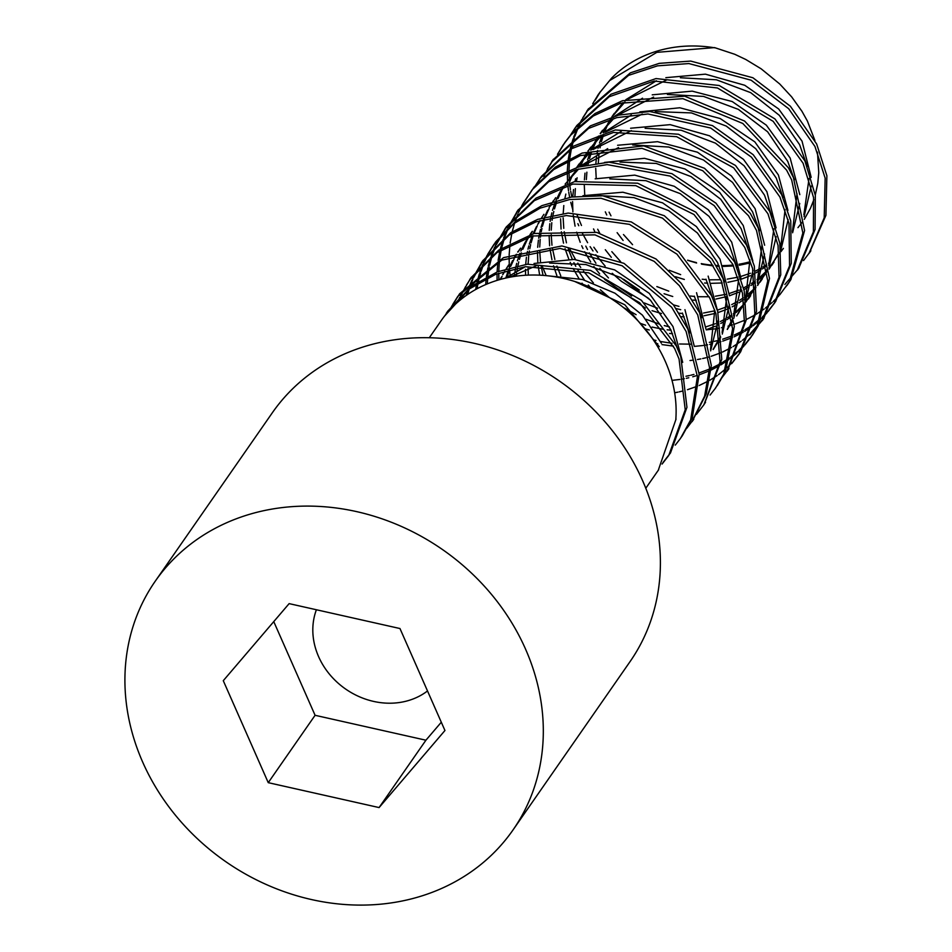 <?xml version="1.0" encoding="UTF-8"?>
<svg xmlns="http://www.w3.org/2000/svg" width="952" height="952" viewBox="0 0 952 952"><rect width="100%" height="100%" fill="white"/><g stroke="black" fill="none" stroke-linecap="round" stroke-linejoin="round"><path stroke-width="1.43" d="M663.008 462.482L670.47 452.973L686.951 407.301L680.787 356.607L676.348 346.004L641.374 300.285L590.549 270.404L527.325 264.204L497.432 271.832L471.299 286.314L448.142 310.745L445.393 314.993M658.486 469.645L676.051 419.058M675.849 419.023A131.828 114.954 -145.2 0 0 665.365 361.546A131.828 114.954 -145.2 0 0 557.753 277.258A131.828 114.954 -145.2 0 0 441.3 320.479L429.292 337.734M444.536 316.088L469.526 288.825L495.647 274.331L525.54 266.679L588.741 272.843L639.625 302.724L674.635 348.48L679.05 358.999L685.238 409.729L668.756 455.437L662.092 464.052M682.156 436.04L692.342 417.523L699.149 374.219L687.856 329.047L673.445 304.854L623.965 263.347L561.906 245.949L503.513 257.635L459.602 293.787L453.747 303.236M453.14 304.378L451.105 308.46M450.022 309.626L452.033 305.711M452.617 304.652L457.876 296.262L501.763 260.122L560.097 248.412L622.168 265.775L671.672 307.258L686.13 331.51L697.423 376.647L690.652 419.927L680.43 438.503L675.265 445.12M699.423 312.387L681.18 283.327L655.987 258.968L596.785 232.395L534.036 233.478L498.693 250.15L471.537 277.222L466.516 284.993M465.635 286.54L461.411 294.846M460.78 296.274L458.757 301.237M457.615 302.224L459.697 297.321M460.351 295.905L469.824 279.686L496.944 252.637L532.239 235.965L594.976 234.858L654.202 261.383L679.431 285.767L697.709 314.862L709.585 367.829L704.611 396.163L691.926 421.498L686.713 428.364M704.123 404.457L721.783 359.332L717.689 311.352L711.442 295.525L678.693 251.721L631.271 221.911L568.106 213.058L537.737 219.353L510.819 232.621L483.283 260.301L473.537 277.77M472.882 279.257L469.717 287.54M469.205 289.087L467.599 294.489M692.735 420.332L706.313 393.735L711.311 365.437L699.601 312.768M466.325 295.382L467.991 290.015M468.527 288.492L471.811 280.245M472.489 278.769L481.557 262.764L509.034 235.144L535.94 221.852L566.309 215.533L629.474 224.351L676.943 254.16L709.728 297.988L715.952 313.732L720.069 361.772L703.837 404.886L696.447 414.358M717.32 385.548L725.436 371.661L734.349 326.322L723.032 278.508L711.965 259.039L664.306 215.723L602.83 195.791L571.414 197.052L541.902 205.644L516.067 220.84L495.671 241.903L488.852 252.839M488.269 253.946L484.497 261.99M483.949 263.323L481.081 271.332M480.617 272.831L478.416 281.399M478.071 283.018L477.059 288.742M475.607 289.539L476.69 283.875M477.047 282.268L479.368 273.795M479.844 272.308L482.771 264.466M483.342 263.145L487.138 255.303M487.698 254.279L493.909 244.438L514.294 223.363L540.105 208.155L569.617 199.539L601.033 198.254L662.509 218.139L710.204 261.431L721.318 280.983L732.635 328.761L723.746 374.065L715.595 388.023L710.073 395.056M734.527 261.836L695.805 212.117L637.65 183.2L574.615 181.594L536.083 198.123L506.619 226.671L496.373 244.557M495.754 245.949L492.362 254.946M491.898 256.409L489.602 265.287M489.28 266.881L487.9 276.056M487.733 277.782L487.329 283.875M485.698 284.565L486.186 278.531M486.377 276.83L487.888 267.762M488.233 266.191L490.649 257.421M491.125 255.969L494.659 247.02M495.29 245.652L504.905 229.135L534.334 200.622L572.818 184.081L635.841 185.652L694.02 214.521L732.814 264.311L742.489 293.347L744.452 322.55L727.066 370.971L721.973 377.647M733.48 361.094L740.632 351.847L756.554 311.363L754.341 266.12L746.523 245.021L715.975 203.192L671.91 173.645L608.935 162.149L578.162 167.112L550.518 179.155L518.423 209.809L508.701 227.123M508.047 228.623L504.774 237.084M504.274 238.607L501.621 248.151M501.264 249.733L499.598 259.551M499.395 261.253L498.765 271.32M498.741 273.164L498.907 279.519M728.018 369.578L746.154 320.158L744.25 291.122L734.718 262.24M497.111 280.364L497.039 273.795M497.087 271.963L497.884 262.014M498.11 260.324L499.907 250.626M500.276 249.055L503.061 239.559M503.584 238.048L506.988 229.599M507.678 228.111L516.71 212.284L548.733 181.665L576.365 169.611L607.138 164.625L670.113 176.084L714.226 205.632L744.809 247.496L752.604 268.512L754.841 313.791L738.919 354.322L731.767 363.569M745.654 343.577L752.473 335.068L758.292 325.667L769.49 278.424L758.208 227.992L750.271 213.331L704.516 168.29L643.766 145.87L582.148 153.07L555.492 167.064L534.036 187.116L524.016 202.359M674.659 392.771L677.872 392.141M679.192 391.855L682.548 391.058M687.475 389.701L697.542 386.167M699.184 385.489L708.336 381.062M709.764 380.264L717.261 375.552M718.534 374.648L726.102 368.555M727.257 367.496L732.6 362.081M510.07 274.938L509.522 269.821M512.592 260.586L509.356 267.607L509.094 256.969M509.142 255.172L509.927 244.724M510.141 243.057L511.867 233.276M512.224 231.681L514.592 223.125M515.08 221.626L518.007 213.831M518.578 212.486L522.291 204.835M522.85 203.811L532.263 189.65L553.719 169.575L580.351 155.569L641.969 148.333L702.719 170.705L748.51 215.723L756.495 230.467L767.776 280.864L756.602 328.071L750.759 337.543L744.869 344.993M769.656 211.285L735.456 165.434L678.467 134.244L615.278 129.96L573.497 146.168L541.7 176.108L535.702 185.58M685.987 376.242L689.415 375.54M690.664 375.255L693.96 374.433M699.077 372.958L709.549 369.067M711.18 368.353L719.736 364.069M721.176 363.248L729.506 357.904M730.815 356.952L737.657 351.455M738.764 350.479L744.69 344.636M743.94 346.04L738.109 351.954M737.038 352.942L730.398 358.452M729.101 359.428L720.878 364.89M719.462 365.723L711.073 370.09M709.466 370.828L699.173 374.838M697.352 375.421L692.747 376.778M688.772 377.765L686.321 378.301M684.274 378.706L682.096 379.098M679.99 379.443L672.005 380.36M534.834 186.568L539.986 178.583L571.747 148.655L613.481 132.447L676.658 136.695L733.671 167.85L767.931 213.76L778.07 245.497L779.045 277.222L762.207 320.455L749.771 334.985M768.871 310.185L775.713 301.284L791.267 263.371L790.743 220.923L781.604 194.529L753.211 154.712L712.465 125.604L649.811 111.503L618.681 115.121L590.359 125.89L553.564 159.317L548.34 167.683M547.555 169.099L543.842 176.513M541.938 265.489L546.162 275.628M689.998 360.522L692.068 360.296M697.435 359.523L700.874 358.892M702.624 358.535L705.908 357.773M707.217 357.428L709.276 356.869M711.132 356.31L720.914 352.752M722.532 352.05L731.576 347.456M733.052 346.599L741.156 341.232M742.429 340.269L749.188 334.676M750.343 333.605L763.921 317.992L780.759 274.83L779.831 243.284L769.847 211.713M547.448 168.73L551.851 161.792L588.574 128.401L616.884 117.608L648.003 113.966L710.668 128.032L751.461 157.151L779.89 196.993L789.006 223.315L789.553 265.81L774 303.759L768.026 311.637M787.03 285.41L790.91 279.543L804.571 230.515L793.385 177.477L788.351 167.719L744.595 121.047L684.702 96.2L622.501 100.722L595.095 113.478L572.604 132.495L565.036 142.217L559.205 151.832M653.322 339.816L656.023 340.495M660.569 341.506L672.053 343.351M679.526 343.993L691.14 344.172M709.323 342.339L712.941 341.649M714.357 341.34L717.713 340.554M722.651 339.209L732.612 335.723M734.254 335.044L743.5 330.582M744.928 329.773L752.366 325.072M753.639 324.168L761.183 318.039M762.35 316.968L767.955 311.221M767.157 312.661L761.778 318.337M760.636 319.432L753.163 325.715M751.913 326.643L744.619 331.427M743.214 332.248L734.159 336.818M732.54 337.52L722.723 341.125M720.926 341.673L717.891 342.53M712.358 343.874L709.704 344.422M707.61 344.803L705.384 345.171M703.314 345.481L694.341 346.409M673.492 346.147L661.997 344.588M657.796 343.767L655.595 343.267M557.491 154.307L563.322 144.68L570.831 135.029L593.31 115.989L620.704 103.209L682.893 98.663L742.81 123.474L786.59 170.122L791.671 179.952L802.857 232.954L789.232 281.947L779.7 294.894M804.785 160.733L774.94 118.917L719.236 85.513L656.011 78.564L610.958 94.248L576.793 125.545L570.688 135.196M778.807 295.882L773.286 301.475M772.215 302.45L765.42 308.055M764.135 309.019L756.019 314.374M754.603 315.195L746.201 319.551M744.595 320.288L734.278 324.275M732.457 324.858L728.03 326.155M723.96 327.167L721.485 327.714M719.438 328.119L717.261 328.511M715.071 328.868L706.194 329.856M669.423 326.881L664.258 325.584M659.736 324.263L646.134 319.313M636.103 314.672L623.358 307.46M609.078 297.321L600.307 289.777M593.405 282.934L583.421 271.165M580.72 267.476L577.793 263.133M575.555 259.551L569.879 249.186M569.772 136.243L575.067 128.008L609.197 96.747L654.214 81.051L717.427 87.965L773.155 121.332L803.072 163.208L813.579 197.635L813.389 231.824L797.359 269.951L784.876 284.458M816.637 143.954L790.374 106.231L752.925 77.766L690.712 61.083L659.284 63.356L630.355 72.852L588.693 108.826L583.552 116.989M582.731 118.453L578.959 125.95M578.28 127.461L574.829 136.314M574.33 137.814L571.7 147.322M571.355 148.905L569.748 158.508M569.558 160.222L568.987 170.158M568.975 172.003L569.344 180.582M569.772 184.819L570.427 189.591M570.676 191.102L571.819 196.993M577.114 214.997L581.47 225.469M593.846 247.222L597.475 252.28M623.536 279.186L639.327 290.039M673.469 304.878L678.943 306.377M799.073 267.488L815.091 229.432L815.34 195.434L804.987 161.185M680.716 309.686L676.146 308.567M648.824 298.523L621.43 281.352L612.207 273.295M605.163 266.12L595.762 254.755M593.013 250.959L590.097 246.639M587.622 242.689L582.077 232.728M578.745 225.707L577.864 223.672M572.723 209.5L570.76 202.312M569.653 197.35L568.737 192.233M568.511 190.781L567.963 186.473M567.701 183.938L567.261 172.633M567.297 170.813L568.035 160.971M568.249 159.281L569.986 149.797M570.355 148.214L573.116 138.778M573.628 137.29L577.233 128.425M577.935 126.925L581.839 119.464M582.695 117.977L586.979 111.289L628.57 75.363L657.487 65.843L688.903 63.558L751.128 80.194L788.661 108.695L814.96 146.489L825.158 178.131L824.206 217.806L809.081 253.184L803.536 260.562M680.406 77.755L716.392 79.778L750.676 92.641L779.331 115.335L799.597 144.656L807.248 166.386M809.045 178.488L803.857 214.759M750.212 262.942L739.264 265.251M733.564 265.941L723.199 266.405M719.224 266.31L716.547 266.167M713.143 265.894L701.588 264.156M696.614 263.014L687.641 260.324M750.105 261.705A108.028 94.2 34.8 0 1 739.049 264.216M733.147 265.025A108.028 94.2 34.8 0 1 722.889 265.608M718.891 265.56A108.028 94.2 34.8 0 1 716.118 265.441M712.703 265.203A108.028 94.2 34.8 0 1 701.255 263.621M696.305 262.562A108.028 94.2 34.8 0 1 687.677 260.182M665.841 77.671L705.408 74.161L744.75 85.275L778.629 108.944L802.048 141.182L811.187 177.37M811.223 186.056L804.059 216.747M667.412 94.474L703.552 96.414L738.371 109.385L767.609 131.792L787.744 161.388L794.432 179.821M797.014 193.649L792.469 231.467M783.389 248.389L780.985 251.625M766.741 265.775L762.35 268.952M760.862 269.928L755.9 272.891M753.889 273.962L752.782 274.521M750.354 275.675L741.239 279.198M738.74 279.959L727.875 282.304M722.211 282.982L711.251 283.339M707.717 283.208L704.599 282.994M684.321 279.448L675.492 276.723M623.084 240.44L617.134 232.657M606.757 214.974L605.305 211.844M596.226 178.536L595.714 168.278M595.869 163.363L596.583 156.306M596.975 153.76L597.606 150.44M598.082 148.25L598.915 144.978M599.486 143.026L602.283 135.029M603.211 132.78L606.84 125.331M607.769 123.677L610.399 119.345M612.053 116.87L624.988 101.912M628.26 99.008L666.495 80.039M790.196 158.163L799.799 194.648M799.739 203.43L792.599 232.764M769.811 262.216L768.454 263.252M766.586 264.608L762.766 267.107M761.231 268.024L755.519 271.046M750.462 273.248L740.823 276.461M738.05 277.175L727.185 279.126M720.723 279.721L709.811 279.817M706.146 279.602L702.195 279.233M680.656 274.628L669.208 270.249M632.568 244.676L623.477 234.537M610.982 215.83L609.078 212.141M598.296 163.042L598.903 155.081M600.034 147.822L600.95 143.585M601.426 141.658L603.544 134.672M604.603 131.781L607.912 124.176M608.733 122.546L610.47 119.321M611.874 116.953L622.989 102.495M625.809 99.698L656.404 80.777M655.285 111.598L691.473 112.919L726.245 126.069L755.769 148.726L776.285 178.143L783.068 197.683M785.079 209.511L780.64 248.627M779.093 252.518L769.097 269.154M764.908 273.914L759.101 279.4M755.329 282.423L751.009 285.481M748.974 286.778L743.952 289.658M741.917 290.693L740.811 291.241M738.716 292.216L729.47 295.774L720.033 259.182L696.4 226.588L662.544 202.835L622.834 192.221L582.969 195.684M727.042 296.512L715.975 299.059M696.221 300.273L692.866 300.082M672.743 296.5L664.068 293.728M611.291 257.337L605.305 249.733M594.929 232.026L593.524 228.932M584.754 195.208L584.266 184.783M584.409 179.833L584.992 173.145M586.349 165.053L586.979 162.34M587.622 159.888L590.109 152.344M591.109 149.857L594.869 142.086M595.286 141.312L598.415 136.196M600.188 133.601L613.885 118.357M617.324 115.442L653.619 97.08M778.403 175.037L787.923 210.392M788.137 219.614L780.83 250.197M779.2 253.446L769.014 268.25M766.17 271.368L759.91 277.21M758.613 278.281L756.995 279.555M755.126 280.947L751.461 283.458M749.331 284.779L743.572 287.944M738.847 290.122L729.339 293.478M726.507 294.227L715.333 296.239M709.133 296.75L698.316 296.726M694.484 296.453L690.331 296.001M668.78 291.145L656.856 286.576M620.633 261.633L611.838 251.673M599.653 233.038L597.713 229.242M586.349 179.583L586.884 172.181M588.05 164.696L588.871 161.019M589.526 158.496L591.597 151.927M593.06 148.107L596.892 139.885M597.439 138.849L599.07 135.981M600.533 133.589L612.1 118.857M614.885 116.084L642.517 98.187M652.227 94.831L692.187 91.142L732.219 101.543L766.312 125.14L790.077 157.913M645.135 128.318L681.156 130.234L715.44 143.133L744.178 165.85L764.515 195.16L772.155 216.996M773.869 228.801L768.716 265.334M767.145 269.202L757.625 285.493M755.888 287.706L754.484 289.372M753.27 290.729L747.558 296.358M743.583 299.63L739.049 302.819M737.026 304.093L732.159 306.83M730.148 307.829L729.089 308.329M727.245 309.162L718.058 312.565M715.095 313.422L704.111 315.755M684.119 316.849L681.394 316.707M661.497 313.553L652.049 310.685M645.361 308.055L604.556 279.329M599.653 273.867L593.846 266.512M590.692 261.967L584.623 251.745M583.005 248.543L581.708 245.771M580.208 242.296L576.65 232.181M575.079 226.148L573.199 215.093M572.89 211.88L572.568 201.574M572.771 196.838L573.52 189.543M574.996 181.511L575.663 178.75M579.685 166.612L582.922 159.591M584.409 156.806L586.384 153.474M587.931 151.059L601.795 135.16M605.341 132.185L642.303 114.097M630.593 128.234L670.148 124.652L709.549 135.803L743.5 159.389L766.884 191.661L776.082 227.885M776.154 236.679L768.966 267.69M767.324 271.022L757.602 285.16M754.365 288.611L748.474 293.954M746.88 295.215L745.202 296.488M743.31 297.845L739.585 300.296M737.538 301.522L731.707 304.616M727.364 306.58L717.653 310.043M714.845 310.816L703.528 313.029M682.62 313.529L679.216 313.184M657.534 308.246L644.314 302.95M631.592 296.084L619.169 287.409M608.471 277.936L599.808 268.357M595.916 263.252L589.312 252.887M587.503 249.543L585.801 246.116M574.889 196.529L575.377 188.603M576.436 181.201L577.126 177.774M580.827 165.541L584.04 158.306M585.468 155.604L586.741 153.355M588.205 150.963L600.641 135.505M603.627 132.661L631.331 115.002M639.875 111.86L679.788 107.766L720.176 118.512L754.829 141.872L778.343 174.906M632.687 144.966L668.768 147.036L703.468 159.984L732.528 182.391L752.615 211.927L759.458 230.8M761.993 244.664L757.292 281.97M755.709 285.755L745.904 302.058M744.155 304.224L743.393 305.128M742.655 305.985L736.241 312.47M731.612 316.35L727.185 319.551M725.686 320.538L720.747 323.478M718.748 324.537L717.653 325.096M715.261 326.227L706.158 329.725M672.528 333.688L669.518 333.486M649.264 329.999L645.063 328.809M582.826 284.267L582.029 283.16M578.971 278.615L573.152 268.559M571.593 265.43L570.177 262.371M568.772 259.099L565.06 248.71M563.524 243.141L561.371 231.752M561.061 229.039L560.585 218.805M576.924 167.362L589.788 152.439M593.06 149.535L631.378 130.614M617.598 145.263L657.558 141.681L697.459 152.213L731.422 175.941L755.114 208.678L764.634 245.223M764.563 253.958L757.447 283.41M755.817 286.838L745.892 301.951M743.06 305.128L736.705 311.125M734.694 312.756L733.314 313.791M731.445 315.136L727.625 317.611M726.09 318.527L720.355 321.538M715.368 323.716L705.694 326.941M670.981 330.154L667.162 329.808M663.449 329.332L652.096 327.072M645.599 325.203L640.315 323.347M590.157 287.278L588.3 285.029M584.457 280.031L577.626 269.594M575.77 266.286L573.901 262.681M572.307 259.289L568.284 249.007M566.452 242.82L564.203 231.705M563.774 228.325L563.156 217.841M563.203 213.569L563.81 205.537M564.917 198.29L565.821 194.089M569.403 182.391L572.604 174.942M576.626 167.564L587.884 152.998M590.74 150.19L621.323 131.305M620.002 162.09L656.214 163.435L691.057 176.584L720.652 199.194L741.12 228.659L747.784 247.746M749.914 259.801L745.571 299.13M744.024 302.998L736.741 315.933M556.896 275.711L553.517 265.81M551.934 259.729L549.911 248.424M549.625 245.783L549.114 235.37M549.245 230.396L549.816 223.72M550.137 221.388L550.732 217.829M551.172 215.628L551.827 212.855M552.481 210.38L555.004 202.835M555.98 200.432L559.835 192.506M560.204 191.852L563.394 186.64M565.095 184.164L578.697 168.956M582.1 166.053L618.598 147.548M743.274 225.576L752.853 260.979M753.044 270.249L745.737 300.534M744.107 303.807L738.835 312.423M560.776 275.89L556.908 266.084M554.849 259.432L552.422 248.341M551.97 245.2L551.196 234.62M551.232 230.146L551.791 222.708M552.101 220.281L552.553 217.461M552.969 215.247L553.814 211.463M554.469 208.94L556.527 202.395M557.955 198.659L561.763 190.436M562.287 189.472L563.989 186.449M565.44 184.069L576.817 169.48M579.578 166.719L607.697 148.619M609.816 178.881L645.861 180.678L680.18 193.613L709.014 216.354L729.434 245.664L737.003 267.429M738.681 279.031L733.587 315.897M732.028 319.777L727.245 329.38M539.665 275.164L538.118 265.596M537.809 262.383L537.475 252.054M537.666 247.306L538.404 240.094M538.677 238.19L539.379 234.251M539.855 232.05L540.498 229.361M541.022 227.397L543.568 219.531M544.532 217.104L547.745 210.106M549.125 207.524L551.208 203.99M552.779 201.562L553.29 200.824M595.19 178.821L634.758 175.132L674.278 186.283L708.359 209.833L731.719 242.177L740.942 278.27M741.049 287.111L733.837 318.265M732.207 321.562L727.34 329.452M543.045 275.366L541.022 265.501M540.486 261.717L539.736 251.209M539.725 247.008L540.2 239.19M540.415 237.238L540.879 233.954M541.26 231.752L541.95 228.385M542.426 226.374L544.532 219.281M545.758 215.949L549.09 208.571M550.446 206.025L551.696 203.835M553.172 201.443L555.694 197.683M604.496 162.423L644.48 158.318L684.964 168.956L719.641 192.352L743.214 225.457M597.963 195.481L633.984 197.647L668.554 210.57L697.435 233.002L717.487 262.478L724.52 281.887M726.959 295.644L722.116 332.498M720.533 336.294L713.096 349.42M525.587 275.247L525.48 269.297M525.671 264.43L526.432 257.195M526.825 254.791L527.479 251.364M527.967 249.174L528.812 245.878M529.312 244.129L532.132 236.001M533.06 233.74L536.511 226.576M537.737 224.339L540.022 220.543L538.344 223.625M729.399 304.462L722.282 334.081M720.652 337.52L713.226 349.539M528.348 275.104L528.062 268.333M528.11 264.097L528.705 255.993M529.003 253.613L529.407 250.947M529.788 248.758L530.669 244.616M531.097 242.879L533.227 235.703M534.203 232.978L537.333 225.66M541.402 218.175L543.889 214.343M705.956 279.186L712.524 297.857M714.773 310.185L710.489 349.61M514.401 276.425L514.639 274.283M514.972 271.879L515.567 268.393M516.02 266.191L516.686 263.335M517.352 260.872L519.923 253.291M520.875 250.995L524.79 242.986M525.159 242.344L528.372 237.096M708.145 276.104L717.772 311.625M717.939 320.907L710.644 350.883M516.412 276.139L516.71 273.212M517.043 270.713L517.471 268.012M517.888 265.798L518.757 261.895M519.411 259.396L521.47 252.863M522.838 249.245L526.599 241.058M527.111 240.094L528.872 236.941M530.312 234.561L532.394 231.384M694.341 296.155L701.803 317.73M505.857 277.913L508.368 270.13M513.818 258.289L516.079 254.481M517.662 252.054L518.138 251.34M696.555 292.704L705.825 328.654M507.285 276.853L509.403 269.856M510.712 266.334L514.175 258.789M515.401 256.505L516.674 254.279M518.138 251.899L520.601 248.234M682.382 313.029L689.593 333.01M500.145 279.471L501.323 277.187M502.68 274.712L504.81 271.153L503.192 274.105M684.94 309.674L694.294 346.278M500.716 279.317L502.073 276.354M506.19 268.785L508.749 264.858M549.625 263.061L585.849 264.537L620.799 277.639L650.43 300.154L670.779 329.713L677.3 348.039M673.016 326.619L682.703 362.343M509.427 277.282L536.571 265.667M505.619 278.091L525.242 266.727M534.024 263.478L574.127 259.42L614.671 269.904L649.276 293.371L672.981 326.548M574.71 281.459L624.833 304.783L659.248 346.659M548.114 275.83L582.422 279.471L615.004 293.216L642.422 315.148L661.378 343.232M592.739 103.685L598.463 94.236L609.613 80.587L656.844 52.348L714.547 47.6M714.595 47.612L734.754 54.276L745.785 59.488L761.172 68.83L779.736 83.99L791.659 96.878L801.953 111.289L807.403 121.059L814.912 140.48M817.482 152.094L818.768 172.693L817.768 183.427L815.281 195.089M813.877 199.67L810.473 208.238L804.285 219.353M802.572 221.84L797.954 227.659M714.536 47.79A131.828 114.954 -145.2 0 0 611.541 78.195L600.319 91.892L594.952 100.626M809.521 252.542L825.919 215.366L826.883 175.751L816.673 144.026M427.507 690.962A70.96 61.88 34.8 0 1 408.432 700.553A70.96 61.88 34.8 0 1 334.973 680.204A70.96 61.88 34.8 0 1 316.397 609.756M441.3 722.223L425.925 740.204L315.088 715.297L273.76 621.62M379.086 807.57L444.953 730.505L399.971 628.534L289.134 603.627L223.28 680.692L268.25 782.663L379.086 807.57L425.925 740.204M268.25 782.663L315.088 715.297M155.224 581.232L272.296 412.823A217.877 189.983 34.8 0 1 464.755 341.387A217.877 189.983 34.8 0 1 642.624 480.689A217.877 189.983 34.8 0 1 630.093 661.557L513.009 829.966A217.877 189.983 34.8 0 1 225.66 861.596A217.877 189.983 34.8 0 1 155.224 581.232A217.877 189.983 34.8 0 1 347.682 509.796A217.877 189.983 34.8 0 1 525.54 649.097A217.877 189.983 34.8 0 1 513.009 829.966M645.789 488.245L658.677 469.693M446.321 313.244L448.047 310.768M458.031 296.393L459.757 293.93M680.382 438.479L682.096 436.016M469.741 279.555L471.466 277.091M692.08 421.653L693.806 419.178M481.45 262.716L483.164 260.253M703.79 404.802L705.515 402.339M493.16 245.878L494.873 243.403M715.499 387.964L717.225 385.489M504.869 229.039L506.583 226.564M727.209 371.125L728.923 368.65M516.579 212.201L518.293 209.726M738.919 354.287L740.632 351.812M750.628 337.436L752.342 334.973M539.998 178.512L541.712 176.037M762.338 320.598L764.051 318.135M551.696 161.673L553.421 159.198M774.047 303.759L775.761 301.296M563.405 144.835L565.131 142.36M785.757 286.921L787.471 284.446M575.115 127.984L576.841 125.521M797.455 270.082L799.18 267.607M586.825 111.146L588.538 108.683M611.934 116.751L614.242 113.419M771.763 265.334L774.071 262.014M600.224 133.589L602.533 130.269M760.053 282.173L762.362 278.853M588.514 150.428L590.823 147.108M748.343 299.011L750.652 295.691M576.805 167.266L579.113 163.946M736.634 315.862L738.942 312.53M529.978 234.632L532.287 231.312M518.269 251.471L520.577 248.151M506.559 268.309L508.868 264.989M809.164 253.244L810.89 250.769M598.534 94.307L600.248 91.844"/></g></svg>
